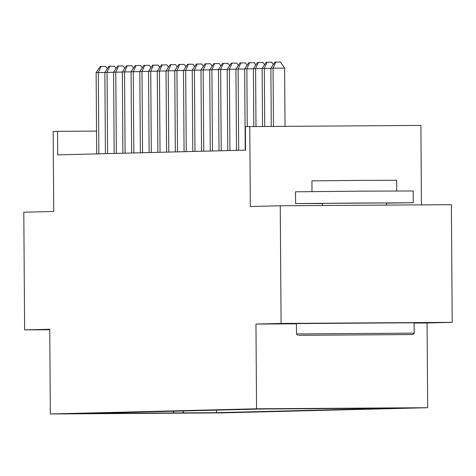 <?xml version="1.0" encoding="UTF-8"?>
<svg xmlns="http://www.w3.org/2000/svg" width="476" height="476" viewBox="0 0 476 476"><rect width="100%" height="100%" fill="white"/><g stroke="black" fill="none" stroke-linecap="round" stroke-linejoin="round"><path stroke-width="0.71" d="M261.122 408.896L290.979 408.694L261.122 408.896M421.45 204.876L420.891 125.426L245.402 126.616L245.562 150.148L57.703 154.873L57.536 131.34L53.169 131.447L53.728 211.463L23.8 212.219L24.621 329.886L49.748 329.725M452.2 322.353L451.379 204.686L280.257 205.769L281.078 323.436L255.957 324.073L256.546 408.789L427.668 407.706L427.079 322.984L452.2 322.353L281.078 323.436M256.546 408.789L50.337 413.977L221.459 412.888L427.668 407.706M97.062 413.567L68.133 413.757L97.062 413.495M182.278 410.996L184.153 412.882L216.526 412.674L396.526 408.152L261.479 409.009L81.479 413.531L113.853 413.329L114.46 412.704M184.153 412.882L113.853 413.329M249.769 126.509L250.328 206.525L280.257 205.769M50.337 413.977L49.742 329.255L24.621 329.886M96.533 131.09L57.536 131.34M216.509 410.139L216.526 412.674M173.014 411.228L174.543 413.12M255.957 324.073L296.447 323.811M414.114 323.067L427.079 322.984M104.863 72.531L98.306 72.572L98.871 153.837M96.122 72.626L100.204 66.467L101.079 66.45L98.306 72.572L96.122 72.626L96.688 153.891M101.079 66.45L105.702 66.42L107.29 68.74M298.94 335.306L412.781 334.551L298.94 335.306M296.518 333.95L414.185 333.129L414.114 322.77L296.447 323.591L296.518 333.95L297.94 335.348M327.149 335.128L384.072 334.747L327.149 335.128M322.436 203.555L295.608 203.573L295.525 191.804L359.844 191.156L413.192 190.983L413.275 202.752L386.447 203.103M295.608 203.573L413.275 202.752M312 191.548L311.923 180.862L358.232 180.398L396.645 180.273L396.716 190.959M322.448 205.501L322.436 203.383L357.422 203.032L386.447 202.937L386.464 205.096M113.597 72.31L107.046 72.352L107.612 153.617M104.857 72.406L108.939 66.247L109.813 66.229L107.046 72.352L104.857 72.406L105.428 153.677M109.813 66.229L114.442 66.2L116.031 68.52M122.338 72.09L115.781 72.132L116.352 153.397M113.597 72.185L117.679 66.033L118.554 66.009L115.781 72.132L113.597 72.185L114.163 153.456M118.554 66.009L123.177 65.98L124.766 68.3M131.073 71.87L124.522 71.912L125.087 153.177M122.338 71.965L126.42 65.813L127.288 65.789L124.522 71.912L122.338 71.965L122.903 153.236M127.288 65.789L131.917 65.759L133.506 68.08M139.813 71.65L133.256 71.692L133.827 152.963M131.073 71.745L135.154 65.593L136.029 65.569L133.256 71.692L131.073 71.745L131.638 153.016M136.029 65.569L140.652 65.539L142.241 67.86M148.548 71.43L141.997 71.471L142.562 152.742M139.813 71.531L143.895 65.373L144.763 65.349L141.997 71.471L139.813 71.531L140.378 152.796M144.763 65.349L149.393 65.319L150.981 67.64M157.288 71.21L150.731 71.251L151.303 152.522M148.548 71.311L152.629 65.153L153.504 65.129L150.731 71.251L148.548 71.311L149.119 152.576M153.504 65.129L158.127 65.099L159.716 67.419M166.023 70.995L159.472 71.037L160.037 152.302M157.288 71.091L161.37 64.932L162.245 64.909L159.472 71.037L157.288 71.091L157.853 152.356M162.245 64.909L166.868 64.879L168.456 67.199M174.763 70.775L168.206 70.817L168.778 152.082M166.023 70.87L170.105 64.712L170.979 64.688L168.206 70.817L166.023 70.87L166.594 152.136M170.979 64.688L175.602 64.659L177.197 66.979M183.504 70.555L176.947 70.597L177.512 151.862M174.763 70.65L178.845 64.492L179.72 64.468L176.947 70.597L174.763 70.65L175.329 151.915M179.72 64.468L184.343 64.438L185.932 66.759M192.239 70.335L185.688 70.377L186.253 151.642M183.498 70.43L187.58 64.272L188.454 64.248L185.688 70.377L183.498 70.43L184.069 151.695M188.454 64.248L193.077 64.224L194.672 66.539M200.979 70.115L194.422 70.156L194.987 151.422M192.239 70.21L196.32 64.052L197.195 64.034L194.422 70.156L192.239 70.21L192.804 151.475M197.195 64.034L201.818 64.004L203.407 66.325M209.714 69.895L203.163 69.936L203.728 151.201M200.973 69.99L205.055 63.832L205.929 63.814L203.163 69.936L200.973 69.99L201.544 151.255M205.929 63.814L210.559 63.784L212.147 66.104M218.454 69.674L211.897 69.716L212.469 150.981M209.714 69.77L213.795 63.611L214.67 63.594L211.897 69.716L209.714 69.77L210.279 151.041M214.67 63.594L219.293 63.564L220.882 65.884M227.189 69.454L220.638 69.496L221.203 150.761M218.454 69.55L222.53 63.397L223.405 63.373L220.638 69.496L218.454 69.55L219.019 150.821M223.405 63.373L228.034 63.344L229.622 65.664M235.929 69.234L229.373 69.276L229.944 150.541M227.189 69.329L231.271 63.177L232.145 63.153L229.373 69.276L227.189 69.329L227.754 150.6M232.145 63.153L236.768 63.124L238.357 65.444M244.664 69.014L238.113 69.056L238.678 150.327M235.929 69.115L240.011 62.957L240.88 62.933L238.113 69.056L235.929 69.115L236.495 150.38M240.88 62.933L245.509 62.903L247.098 65.224M253.405 68.794L246.848 68.836L247.252 126.568M244.664 68.895L248.746 62.737L249.62 62.713L246.848 68.836L244.664 68.895L245.235 150.16M249.62 62.713L254.243 62.683L255.832 65.004M262.139 68.574L255.588 68.615L255.993 126.467M253.405 68.675L257.486 62.517L258.361 62.493L255.588 68.615L253.405 68.675L253.809 126.479M258.361 62.493L262.984 62.463L264.573 64.784M270.88 68.36L264.323 68.401L264.727 126.414M262.139 68.455L266.221 62.297L267.095 62.273L264.323 68.401L262.139 68.455L262.544 126.426M267.095 62.273L271.719 62.243L273.313 64.563M285.029 126.283L284.624 68.104L273.063 68.181L273.468 126.36M270.88 68.235L274.961 62.076L275.836 62.053L273.063 68.181L270.88 68.235L271.284 126.372M275.836 62.053L280.459 62.023L284.624 68.104M412.781 334.551L414.185 333.129"/></g></svg>
